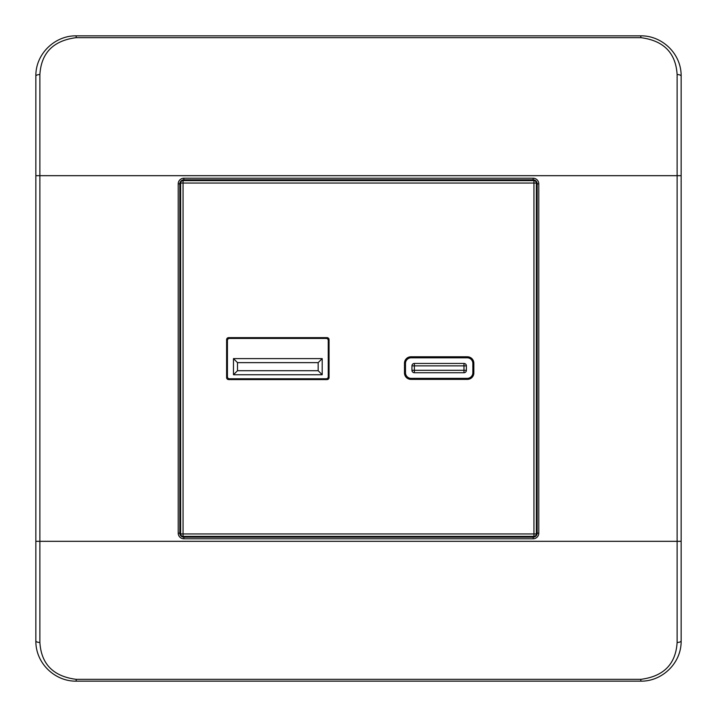 <?xml version="1.0" encoding="UTF-8"?>
<svg xmlns="http://www.w3.org/2000/svg" width="717" height="717" viewBox="0 0 717 717"><rect width="100%" height="100%" fill="white"/><g stroke="black" fill="none" stroke-linecap="round" stroke-linejoin="round"><path stroke-width="1.08" d="M229.44 338.442L326.235 338.442A2.017 2.017 0 0 1 328.252 340.458L328.252 376.757A2.017 2.017 0 0 1 326.235 378.773L229.44 378.773A2.017 2.017 0 0 1 227.423 376.757L227.423 340.458A2.017 2.017 0 0 1 229.44 338.442M322.202 374.74L233.473 374.74L233.473 358.608L322.202 358.608L322.202 374.74L318.169 370.707L237.506 370.707L237.506 362.641L318.169 362.641L318.169 370.707M322.202 358.608L318.169 362.641M233.473 358.608L237.506 362.641M233.473 374.74L237.506 370.707M411.137 357.801L467.197 357.801A5.646 5.646 0 0 1 472.844 363.447L472.844 372.723A5.646 5.646 0 0 1 467.197 378.37L411.137 378.37A5.646 5.646 0 0 1 405.49 372.723L405.49 363.447A5.646 5.646 0 0 1 411.137 357.801M466.391 365.867L466.391 370.304A2.42 2.42 0 0 1 463.971 372.723L414.363 372.723A2.42 2.42 0 0 1 411.943 370.304L411.943 365.867A2.42 2.42 0 0 1 414.363 363.447L463.971 363.447A2.42 2.42 0 0 1 466.391 365.867L463.971 365.867L463.971 370.304L414.363 370.304L414.363 365.867L463.971 365.867L463.971 363.447M463.971 372.723L463.971 370.304L466.391 370.304M411.943 370.304L414.363 370.304L414.363 372.723M640.819 681.15L640.819 679.34C663.673 676.4 675.773 664.103 677.117 642.45A4.033 1.631 0 0 0 681.15 640.819C681.482 663.834 661.334 681.571 640.819 681.15L76.181 681.15C55.559 681.526 35.572 663.852 35.85 640.819L35.85 76.181C35.518 53.166 55.666 35.429 76.181 35.85L640.819 35.85C661.441 35.474 681.428 53.148 681.15 76.181A4.033 1.631 180 0 0 677.117 74.55C675.773 52.897 663.673 40.6 640.819 37.66L640.819 35.85M640.819 679.34L76.181 679.34C53.327 676.4 41.227 664.103 39.883 642.45A4.033 1.631 0 0 1 35.85 640.819M681.15 640.819L681.15 76.181M35.85 175.683L39.883 175.683L39.883 541.317L677.117 541.317L677.117 175.683L39.883 175.683L39.883 74.55C41.227 52.897 53.327 40.6 76.181 37.66L640.819 37.66M183.866 537.167L533.134 537.167A4.033 4.033 0 0 0 537.167 533.134L537.167 183.866A4.033 4.033 0 0 0 533.134 179.833L183.866 179.833A4.033 4.033 0 0 0 179.833 183.866L179.833 533.134A4.033 4.033 0 0 0 183.866 537.167L183.866 538.781A5.646 5.646 0 0 1 178.219 533.134L178.219 183.866A5.646 5.646 0 0 1 183.866 178.219L533.134 178.219A5.646 5.646 0 0 1 538.781 183.866L538.781 533.134A5.646 5.646 0 0 1 533.134 538.781L183.866 538.781M410.931 356.788L467.394 356.788A6.453 6.453 0 0 1 473.847 363.241L473.847 372.921A6.453 6.453 0 0 1 467.394 379.374L410.931 379.374A6.453 6.453 0 0 1 404.478 372.921L404.478 363.241A6.453 6.453 0 0 1 410.931 356.788M226.617 377.563L226.617 339.652A2.017 2.017 0 0 1 228.633 337.635L327.042 337.635A2.017 2.017 0 0 1 329.058 339.652L329.058 377.563A2.017 2.017 0 0 1 327.042 379.58L228.633 379.58A2.017 2.017 0 0 1 226.617 377.563M180.639 533.941L180.639 183.059A2.42 2.42 0 0 1 183.059 180.639L533.941 180.639A2.42 2.42 0 0 1 536.361 183.059L536.361 533.941A2.42 2.42 0 0 1 533.941 536.361L183.059 536.361A2.42 2.42 0 0 1 180.639 533.941L533.941 533.941L533.941 183.059L183.059 183.059L183.059 536.361M414.363 363.447L414.363 365.867L411.943 365.867M35.85 541.317L39.883 541.317L39.883 642.45M677.117 642.45L677.117 541.317L681.15 541.317M681.15 175.683L677.117 175.683L677.117 74.55M39.883 74.55A4.033 1.631 180 0 0 35.85 76.181M76.181 35.85L76.181 37.66M76.181 679.34L76.181 681.15M533.134 538.781L533.134 537.167M178.219 533.134L179.833 533.134M179.833 183.866L178.219 183.866M183.866 178.219L183.866 179.833M533.134 179.833L533.134 178.219M538.781 183.866L537.167 183.866M537.167 533.134L538.781 533.134M183.059 180.639L183.059 183.059L180.639 183.059M536.361 533.941A2.42 2.42 0 0 1 533.941 536.361L533.941 533.941L536.361 533.941M536.361 183.059L533.941 183.059L533.941 180.639"/></g></svg>
